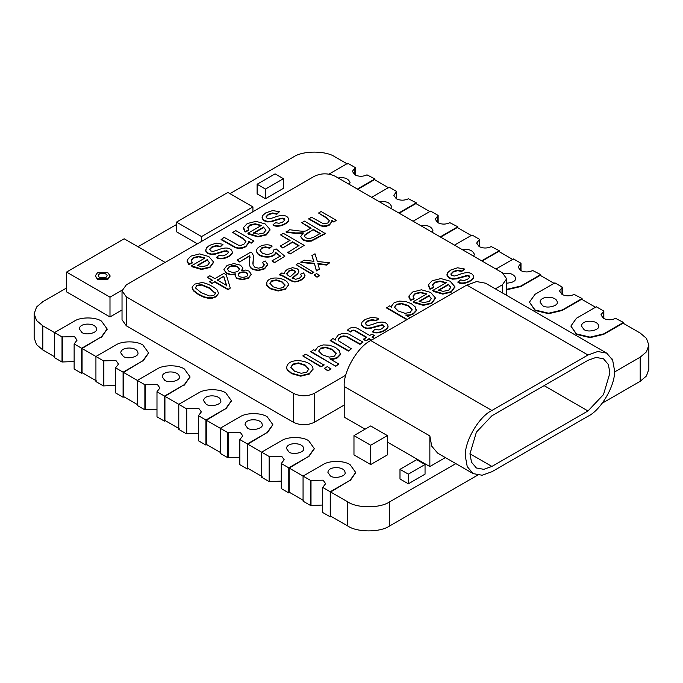 <?xml version="1.0" encoding="UTF-8"?>
<svg xmlns="http://www.w3.org/2000/svg" width="683" height="683" viewBox="0 0 683 683"><rect width="100%" height="100%" fill="white"/><g stroke="black" fill="none" stroke-linecap="round" stroke-linejoin="round"><path stroke-width="1.02" d="M473.14 473.601L482.13 475.231L491.897 471.74L587.978 416.271C601.1 410.065 615.69 384.794 614.504 370.323L612.642 360.12L606.735 353.145L597.745 351.514L587.978 355.006L491.897 410.483C478.766 416.69 464.184 441.952 465.362 456.423L467.232 466.626L473.14 473.601L437.624 453.102L431.716 446.127L429.855 435.925L429.855 466.557L387.389 442.038M365.106 429.172L344.215 417.117L344.215 386.484C343.028 372.013 357.619 346.742 370.741 340.535L466.83 285.059L476.589 281.575L485.587 283.206L606.735 353.145M614.469 372.03L640.202 357.175L646.417 351.89L648.85 345.12L646.417 338.341L640.202 333.056L623.067 323.17L603.644 334.388L590.069 337.633L576.486 334.388L570.868 326.064L576.486 333.902L590.069 337.146L603.644 333.902L623.485 322.444L623.485 323.409M330.222 491.76L330.222 516.843L322.7 512.506L322.7 487.423L330.222 491.76L350.063 480.303L330.64 491.999L347.767 501.894C357.166 508.4 380.141 508.4 389.541 501.894L389.541 526.012L477.605 475.172M602.269 403.192L640.202 381.293L640.202 357.175M389.541 501.894L455.843 463.612M388.781 187.902L374.506 179.663L357.79 189.311M430.205 211.815L415.93 203.577L399.222 213.224M471.629 235.737L457.362 227.499L440.646 237.146M554.485 283.573L540.21 275.334L520.788 286.553L506.666 289.788M513.061 259.66L498.786 251.412L482.078 261.06M595.918 307.495L581.643 299.248L562.22 310.466L548.637 313.71L535.062 310.466L529.436 302.142L535.062 309.988L548.637 313.232L562.22 309.988L582.061 298.531L582.061 299.495M247.366 443.924L247.366 469.008L239.844 464.671L239.844 439.587L247.366 443.924L267.207 432.467L247.784 444.163L247.784 468.29L262.059 476.529M247.784 444.163L262.059 452.411M205.933 420.011L205.933 445.094L198.42 440.748L198.42 415.665L205.933 420.011L225.783 408.554L206.351 420.25L206.351 444.368L220.626 452.607M206.351 420.25L220.626 428.489M81.653 348.253L81.653 373.336L74.131 368.999L74.131 343.908L81.653 348.253L101.494 336.796L82.071 348.492L82.071 372.611L96.346 380.858M82.071 348.492L96.346 356.731M164.509 396.089L164.509 421.172L156.988 416.835L156.988 391.752L164.509 396.089L184.35 384.631L164.927 396.328L164.927 420.446L179.202 428.693M164.927 396.328L179.202 404.575M123.085 372.175L123.085 397.258L115.564 392.913L115.564 367.83L123.085 372.175L142.926 360.718L123.503 372.414L123.503 396.533L137.77 404.771M123.503 372.414L137.77 380.653M288.789 467.846L288.789 492.93L281.276 488.584L281.276 463.501L288.789 467.846L308.639 456.389L289.208 468.086L289.208 492.204L303.483 500.443M289.208 468.086L303.483 476.324M66.541 287.995L42.798 301.707L36.583 306.991L34.15 313.762L36.583 320.54L42.798 325.825L42.798 349.944L54.913 356.936M42.798 325.825L54.913 332.817M284.948 219.909L282.745 218.586L280.747 218.791L271.262 221.71L267.625 221.949L264.261 220.857L262.263 218.662L262.118 217.561M279.415 211.721L276.854 213.753L272.619 212.959L268.376 214.283L266.097 216.596L267.096 218.355L269.64 218.782L273.832 217.57C284.632 213.002 288.755 216.75 288.713 220.063C287.039 224.05 277.469 227.635 273.072 224.673L275.676 222.701L279.048 223.273L282.608 222.129L284.931 219.977L284.196 218.509L280.747 218.312L271.262 221.232L267.625 221.463L264.261 220.37L262.263 218.184L262.75 215.469L265.832 212.831L272.688 210.569L279.415 211.721L276.854 214.231L272.619 213.438L268.376 214.769L266.097 217.092M288.798 219.619L288.713 220.549C287.039 224.528 277.469 228.122 273.072 225.151L273.072 224.673M192.273 262.52L188.704 264.133L187.168 260.027L190.822 256.142L199.59 253.914L208.802 256.535L213.548 261.999L209.963 266.993L201.536 268.991L191.453 265.815L204.985 258.003L198.719 256.338L193.332 257.611L191.334 259.788L192.273 263.006L188.704 264.611L187.074 261.077M213.548 262.485L209.963 267.471L201.536 269.478L192.256 266.78L191.453 265.815M204.541 258.268L198.719 256.817L193.332 258.089L191.291 260.522M228.532 252.479L226.329 251.156L224.331 251.361L214.846 254.281L211.209 254.52L207.837 253.427L205.839 251.233L205.703 250.132M222.999 244.292L220.43 246.324L216.204 245.53L211.961 246.862L209.681 249.167L210.68 250.934L213.224 251.353L217.407 250.14C228.207 245.573 232.34 249.321 232.288 252.642C230.623 256.62 221.053 260.214 216.656 257.243L219.252 255.271L222.632 255.852L226.193 254.699L228.515 252.548L227.781 251.079L224.331 250.883L214.846 253.803L211.209 254.042L207.837 252.941L205.839 250.755L206.326 248.049L209.416 245.41L216.272 243.139L222.999 244.292L220.43 246.811L216.204 246.017L211.961 247.34L209.672 249.671M232.382 252.198L232.288 253.12C230.623 257.098 221.053 260.693 216.656 257.73L216.656 257.243M248.697 229.949L245.12 231.554L243.583 227.456L247.237 223.563L256.005 221.335L265.217 223.964L269.964 229.428L266.379 234.414L257.952 236.42L247.878 233.244L261.41 225.433L255.135 223.768L249.756 225.04L247.758 227.217L248.697 230.436L245.12 232.041L243.498 228.506M269.964 229.915L266.379 234.901L257.952 236.907L248.68 234.209L247.878 233.244M260.957 225.689L255.135 224.246L249.756 225.518L247.707 227.951M248.808 242.636L245.82 246.768L242.217 248.168L238.615 248.467L235.387 247.707L221.061 239.639L224.144 237.377L238.35 245.163L241.108 245.291L243.805 244.369L245.957 241.543L242.644 238.136L232.732 232.416L242.644 238.623L245.94 241.782M232.732 232.416L235.814 230.641L253.956 241.116L251.19 243.199L248.612 241.705M406.82 319.704L386.595 308.024L389.447 305.899L391.735 307.213L391.513 306.095L394.108 302.731L399.299 301.118L405.454 301.416L411.388 303.687L415.409 307.051L416.084 310.577L413.215 313.599L409.595 314.889L405.711 315.051L410.295 317.697M391.572 307.119L391.53 306.343M416.28 309.689L416.084 311.064L413.215 314.078L409.595 315.367L406.641 315.589M311.909 255.57L315.008 253.777L317.347 261.504L329.718 262.75L326.517 264.594L317.902 263.518L319.439 269.162L316.383 270.938L314.487 263.809L300.861 262.434L304.003 260.138L313.898 261.307L311.909 255.57L313.898 261.794M329.718 262.75L326.517 265.081L317.902 264.005M303.218 233.321L295.44 233.407L286.126 232.22L289.601 229.727L296.712 230.641C302.159 231.366 305.318 231.392 306.189 230.743L311.03 228.062L301.766 222.709L311.03 228.54M301.766 222.709L304.524 221.113L325.398 233.646L311.337 241.116L307.034 241.312L303.013 239.998L300.716 236.651M330.922 369.085L327.849 370.86L324.314 368.342L327.388 366.566L330.922 369.085M335.78 366.284L310.731 351.822L313.582 349.696L315.87 351.019L315.648 349.892L318.244 346.529L323.435 344.915L329.59 345.214L335.524 347.485L339.545 350.857L340.219 354.383L337.351 357.397L333.739 358.686L329.846 358.848L338.836 364.039L335.78 366.284L310.731 351.344M315.708 350.917L315.666 350.14M340.416 353.487L340.219 354.861L337.351 357.883L333.739 359.164L330.777 359.386M313.83 272.406L311.269 273.883L296.149 264.671L298.71 263.194L313.83 272.406M275.864 252.129C274.224 258.874 257.568 257.593 256.723 251.224C255.519 246.546 266.566 242.696 272.201 246.093L269.742 247.775L265.397 246.87L261.785 247.818L260.044 250.43L262.468 253.308L267.155 254.597L271.646 253.461L273.32 251.848L273.431 250.098L276.145 248.894L284.845 256.253L274.472 262.724L272.022 260.829L280.346 256.023L275.864 252.616C274.224 259.361 257.568 258.072 256.723 251.711L256.663 250.789M280.346 256.501L275.864 252.616M272.201 246.093L269.742 248.253L265.397 247.357L261.785 248.296L260.052 250.499M273.559 251.079L273.431 250.098M331.938 221.574L329.454 225.057L326.457 226.227L323.452 226.474L320.754 225.842L308.827 219.115L311.388 217.151L323.23 223.64L325.526 223.742L327.78 222.982L329.573 220.626L326.807 217.783L318.551 213.019L326.807 218.27L329.548 220.865M318.551 213.019L321.112 211.542L336.232 220.268L333.927 222.086L331.776 220.84M445.828 282.916L440.006 281.473L434.619 282.745L432.578 285.17M433.56 287.167L429.991 288.781L428.454 284.674L432.108 280.79L440.876 278.562L450.088 281.183L454.835 286.647L451.25 291.641L442.823 293.639L432.74 290.463L446.272 282.651L440.006 280.986L434.619 282.258L432.621 284.435L433.56 287.654L429.991 289.259L428.369 285.725M454.835 287.133L451.25 292.119L442.823 294.125L433.543 291.436L432.74 290.463M207.308 277.247L209.869 275.77L214.863 278.647L223.922 273.422L226.269 274.779L230.273 288.089L228.182 289.78L214.65 281.968L211.832 283.599L209.485 281.755L212.302 280.132L207.308 277.247L212.302 280.611M251.25 274.387L248.45 278.169L242.465 279.791L236.933 278.527L235.106 275.855M235.43 274.446L230.88 274.856L226.543 273.507L223.939 269.691M242.798 268.479L242.217 270.34M218.611 293.272L216.016 296.9L212.396 298.206L208.349 298.292L203.952 297.25L198.548 294.672L193.374 290.813L192.111 287.739M473.669 276.846L473.575 277.768C471.91 281.746 462.34 285.34 457.943 282.378L460.538 279.919L463.919 280.5L467.479 279.347L469.802 277.196L469.067 275.727L467.616 275.326L467.616 275.804L456.133 278.937L452.496 279.168L449.124 278.075L447.126 275.889L446.989 274.779M469.819 277.127L467.616 275.804M467.616 275.326L456.133 278.451L452.496 278.69L449.124 277.597L447.126 275.403L447.613 272.696L450.703 270.058L457.559 267.796L464.286 268.94L464.286 269.426L461.717 271.458L457.49 270.664L453.247 271.988L450.959 274.318M426.363 294.151L420.54 292.708L415.162 293.98L413.113 296.405M414.103 298.411L410.526 300.016L408.989 295.91L412.652 292.025L421.411 289.797L430.623 292.418L435.37 297.882L431.784 302.876L423.358 304.883L413.283 301.698L426.815 293.886L420.54 292.222L415.162 293.494L413.164 295.671L414.103 298.889L410.526 300.494L408.904 296.96M435.37 298.369L431.784 303.354L423.358 305.361L414.086 302.671L413.283 301.698M363.032 342.098L359.958 343.873L346.46 336.301L343.318 335.908L340.305 336.847L338.418 338.759L338.631 340.868L351.395 348.817L348.321 351.071L330.171 340.595L332.92 338.529L335.592 340.066L335.387 338.853L338.273 334.969L341.884 333.586L345.496 333.287L348.731 334.055L363.032 342.098L359.958 344.36L346.46 336.779L343.318 336.386L340.305 337.334L338.222 339.895M335.447 339.989L335.396 339.101M298.864 271.424L297.771 273.832L292.187 278.519M301.613 276.145L300.631 274.165L303.483 272.918L304.951 275.07L304.208 277.255L301.314 279.543L297.711 281.097L294.783 281.464L292.247 280.918L292.247 281.396L286.339 278.135C282.472 275.847 280.09 274.779 279.185 274.942L281.866 272.918L284.239 273.695L285.272 271.125L287.603 269.213L292.648 267.702L297.096 268.726L298.625 270.186L298.77 271.8L297.771 273.832M304.977 275.684L304.208 277.733L301.314 280.021L297.711 281.575L294.783 281.942L292.247 281.396M324.024 365.098L320.95 366.873L302.8 355.92L305.873 354.144L324.024 365.098M319.584 275.727L317.023 277.204L314.069 275.018L316.639 273.541L319.584 275.727M288.439 284.939L285.357 289.242L278.212 291.001L270.588 288.883L266.874 285.733L266.472 283.966M495.363 288.849L502.338 284.82L506.666 278.792L502.338 272.756L335.233 176.282C328.267 173.03 321.309 173.03 314.342 176.282L126.355 284.82L122.026 290.847L126.355 296.883L293.459 393.357C300.418 396.61 307.384 396.61 314.342 393.357L345.786 375.206M366.669 337.718L356.056 331.588C354.033 330.137 352.206 330.273 350.575 331.998L347.416 330.205C350.891 326.662 354.853 326.406 359.292 329.445L369.725 335.473L371.987 334.166L374.378 335.549L372.124 337.334M371.142 340.305L369.059 339.101L365.968 340.885L363.578 339.502L366.669 337.231L356.056 331.11C354.033 329.658 352.206 329.787 350.575 331.511L350.575 331.998M313.019 368.948L309.314 374.071L300.742 376.188L291.59 373.644L287.133 369.853L286.647 367.787M388.064 326.269L387.978 327.191C386.305 331.17 376.734 334.764 372.346 331.801L374.941 329.343L378.314 329.923L381.874 328.771L384.196 326.619L383.462 325.151L382.01 324.749L382.01 325.228L370.528 328.352L366.891 328.591L363.527 327.499L361.529 325.304L361.384 324.203M384.213 326.551L382.01 325.228M382.01 324.749L370.528 327.874L366.891 328.113L363.527 327.012L361.529 324.826L362.016 322.12L365.098 319.482L371.962 317.211L378.681 318.363L378.681 318.85L376.12 320.882L371.894 320.088L367.642 321.411L365.362 323.742M299.017 246.034L292.555 242.303L282.753 247.963L280.295 246.059L290.087 240.399L280.602 234.926L290.087 240.886M280.602 234.926L283.368 233.33L304.242 245.385L290.155 253.999L287.697 252.573L299.017 245.556L292.555 241.825L292.555 242.303M267.745 264.722L264.543 268.88L258.123 270.664L252.24 269.29L250.294 267.574L249.406 264.014M250.055 257.423L249.747 256.065L239.511 261.973L237.052 260.069L250.849 252.104L252.326 253.308L253.419 255.886L253.043 264.85L254.93 267.326L258.592 268.18L262.477 267.138L264.33 264.791L262.383 262.366L264.312 265.038M253.487 257.226L252.872 263.399M122.026 309.988L109.989 316.938L66.541 291.854L66.541 272.082L124.195 238.794L165.132 262.426M408.34 483.803L399.99 478.979L399.99 469.332L416.698 459.685L425.048 464.508L425.048 474.156L408.34 483.803L408.34 474.156L399.99 469.332M197.37 243.814L176.487 231.759L176.487 222.112L227.866 192.444L252.932 206.915L252.932 211.739M265.465 198.719L257.115 193.887L257.115 184.239L275.078 173.875L283.428 178.698L283.428 188.346L265.465 198.719L265.465 189.063L257.115 184.239M126.355 296.883L126.355 325.825L293.459 422.299L293.459 393.357M126.355 325.825L122.026 319.789L122.026 290.847M314.342 393.357L314.342 422.299L344.215 405.053M314.342 422.299C307.384 425.552 300.418 425.552 293.459 422.299M347.348 163.98L335.233 156.988C325.834 150.482 302.859 150.482 293.459 156.988L229.958 193.648M176.487 224.519L137.983 246.751M101.494 337.282L107.12 329.197M142.926 361.196L148.544 353.12M184.35 385.118L189.968 377.033M225.783 409.032L231.4 400.955M267.207 432.954L272.824 424.869M308.639 456.867L314.257 448.791M350.063 480.789L355.681 472.704M429.855 466.557L445.393 457.584M353.973 454.895L370.681 464.542L387.389 454.895L387.389 435.6L370.681 425.953L353.973 435.6L353.973 454.895M612.941 360.855L611.626 358.114M330.64 491.999L330.64 516.126L347.767 526.012L347.767 501.894M389.541 526.012C380.141 532.518 357.166 532.518 347.767 526.012M648.85 345.12L648.85 369.238L646.417 376.009L640.202 381.293M42.798 349.944L36.583 344.659L34.15 337.88L34.15 313.762M587.978 410.961L603.49 394.595L609.91 372.978L608.374 364.543L603.49 358.78L596.054 357.431L587.978 360.308L491.897 415.785L476.384 432.16L469.964 453.777L471.501 462.203L476.384 467.975L483.82 469.323L491.897 466.438L587.978 410.961L544.112 385.639M308.639 456.389L314.257 448.552L308.639 440.706C302.526 436.48 287.594 436.48 281.481 440.706L261.64 452.163L261.64 477.255L269.162 481.592L281.276 481.122M281.276 463.501L284.196 459.761L281.695 456.27L269.162 456.509L261.64 452.163M603.849 318.568L603.849 311.106L600.929 314.846L603.439 318.346C607.477 320.233 611.516 320.233 615.554 318.346L623.485 322.444M142.926 360.718L148.553 352.872L142.926 345.035C136.813 340.808 121.881 340.808 115.769 345.035L95.927 356.492L95.927 381.575L103.449 385.921L115.564 385.451M115.564 367.83L118.492 364.09L115.982 360.59L103.449 360.837L95.927 356.492M521.001 270.733L521.001 263.271L518.073 267.01L520.583 270.511C524.621 272.397 528.659 272.397 532.697 270.511L540.629 274.609L540.629 275.573M355.288 175.061L355.288 167.6L352.36 171.339L354.87 174.839C358.908 176.726 362.946 176.726 366.984 174.839L374.924 178.937L374.924 179.902M184.35 384.631L189.976 376.794L184.35 368.957C178.246 364.731 163.305 364.731 157.201 368.957L137.351 380.414L137.351 405.497L144.873 409.834L156.988 409.373M156.988 391.752L159.916 388.012L157.406 384.512L144.873 384.751L137.351 380.414M206.146 404.208C210.39 407.529 222.163 404.447 220.771 400.716C220.507 394.39 203.688 394.065 203.636 400.716L206.146 404.208M349.406 184.461L350.063 182.557C348.415 178.511 344.454 176.991 338.196 177.99M473.686 256.219L474.352 254.307C472.696 250.268 468.743 248.749 462.476 249.747M562.425 294.655L562.425 287.193L559.497 290.932L562.007 294.424C566.045 296.311 570.083 296.311 574.121 294.424L582.061 298.531M584.008 329.565C588.259 332.877 600.033 329.804 598.632 326.064C598.368 319.746 581.549 319.413 581.498 326.064L584.008 329.565M542.584 305.642C546.827 308.955 558.6 305.882 557.208 302.142C556.944 295.824 540.116 295.491 540.074 302.142L542.584 305.642M506.666 283.163C512.634 282.736 515.674 281.089 515.776 278.229C514.068 274.139 510.056 272.628 503.747 273.704M350.063 480.303L355.689 472.465L350.063 464.628C343.95 460.402 329.018 460.402 322.914 464.628L303.064 476.085L303.064 501.168L310.586 505.514L322.7 505.044M322.7 487.423L325.629 483.684L323.119 480.183L310.586 480.422L303.064 476.085M479.568 246.819L479.568 239.357L476.64 243.097L479.15 246.589C483.188 248.475 487.227 248.475 491.265 246.589L499.205 250.695L499.205 251.66M330.427 475.966C334.679 479.278 346.452 476.205 345.052 472.465C344.787 466.147 327.968 465.815 327.917 472.465L330.427 475.966M438.145 222.897L438.145 215.435L435.216 219.175L437.726 222.675C441.764 224.562 445.803 224.562 449.841 222.675L457.772 226.773L457.772 227.738M390.83 208.383L391.496 206.471C389.839 202.433 385.886 200.913 379.62 201.912M396.712 198.984L396.712 191.522L393.784 195.261L396.294 198.753C400.332 200.64 404.37 200.64 408.408 198.753L416.348 202.851L416.348 203.816M432.262 232.297L432.92 230.393C431.272 226.346 427.31 224.827 421.052 225.825M289.003 452.044C293.246 455.365 305.019 452.283 303.628 448.552C303.363 442.225 286.536 441.901 286.493 448.552L289.003 452.044M81.866 332.459C86.109 335.771 97.882 332.698 96.491 328.958C96.218 322.641 79.399 322.308 79.356 328.958L81.866 332.459M164.714 380.294C168.966 383.607 180.739 380.533 179.339 376.794C179.074 370.476 162.255 370.143 162.213 376.794L164.714 380.294M101.494 336.796L107.12 328.958L101.494 321.121C95.389 316.886 80.457 316.886 74.345 321.121L54.503 332.578L54.503 357.661L62.016 361.999L74.131 361.538M74.131 343.908L77.059 340.177L74.549 336.676L62.016 336.915L54.503 332.578M123.29 356.372C127.533 359.685 139.306 356.611 137.915 352.872C137.65 346.554 120.831 346.221 120.78 352.872L123.29 356.372M225.783 408.554L231.4 400.716L225.783 392.87C219.67 388.644 204.738 388.644 198.625 392.87L178.784 404.327L178.784 429.411L186.305 433.756L198.42 433.287M198.42 415.665L201.348 411.926L198.838 408.434L186.305 408.673L178.784 404.327M267.207 432.467L272.833 424.63L267.207 416.792C261.094 412.566 246.162 412.566 240.057 416.792L220.208 428.25L220.208 453.333L227.729 457.67L239.844 457.209M239.844 439.587L242.772 435.848L240.262 432.348L227.729 432.587L220.208 428.25M247.57 428.13C251.822 431.443 263.595 428.369 262.195 424.63C261.93 418.312 245.112 417.979 245.069 424.63L247.57 428.13M248.202 468.529L247.366 469.008M123.913 396.772L123.085 397.258M165.346 420.694L164.509 421.172M82.489 372.858L81.653 373.336M289.626 492.443L288.789 492.93M413.078 221.224L430.623 211.098L438.145 215.435M440.228 236.907L457.772 226.773M371.646 197.31L389.19 187.176L396.712 191.522M398.804 212.985L416.348 202.851M331.059 516.365L330.222 516.843M495.935 269.059L513.479 258.934L521.001 263.271M506.666 289.31L520.788 286.066L540.629 274.609M529.436 302.142L535.062 294.305L554.903 282.847L562.425 287.193M570.868 326.064L576.486 318.227L596.336 306.769L603.849 311.106M454.502 245.146L472.047 235.012L479.568 239.357M481.66 260.821L499.205 250.695M328.941 174.131L347.767 163.263L355.288 167.6M357.371 189.063L374.924 178.937M206.77 444.607L205.933 445.094M283.428 178.698L265.465 189.063M252.932 206.915L201.553 236.583L201.553 241.406M201.553 236.583L176.487 222.112M425.048 464.508L408.34 474.156M353.973 435.6L370.681 445.248L370.681 464.542M370.681 445.248L387.389 435.6M371.561 340.057L369.059 338.614L365.968 340.885M365.968 340.399L363.578 339.024M369.059 338.614L369.059 339.101M374.378 335.549L372.124 336.847L374.625 338.298M350.575 331.511L347.416 330.205M284.982 285.349L281.908 282.105L276.291 280.329L271.655 281.336L269.93 283.488M283.232 287.534L284.982 284.862L281.908 281.627L276.291 279.842L271.655 280.85L269.913 283.249L273.098 286.809L278.621 288.525L283.232 287.534M288.448 285.178L285.357 288.755L278.212 290.523L270.588 288.405L266.874 285.246L266.822 282.275C269.623 274.711 288.67 278.16 288.431 285.042L288.431 285.528M319.584 275.24L317.023 277.204M317.023 276.726L314.069 275.018M324.024 364.62L320.95 366.873M320.95 366.395L302.8 355.92M292.247 280.918L286.339 277.648C282.472 275.36 280.09 274.301 279.185 274.464M297.771 273.354L292.187 278.041L295.773 279.287L299.564 278.101L301.596 276.197L300.631 274.165M295.338 271.851L294.441 270.827L291.957 270.289L288.994 271.202L286.792 273.806M293.4 273.9L295.124 272.321L295.295 271.253L294.441 270.34L291.957 269.802L288.994 270.724L286.775 273.567L287.091 274.617L290.181 276.88L293.4 273.9M351.395 348.817L348.321 351.071M348.321 350.592L330.171 340.117M346.46 336.301L346.46 336.779M359.958 343.873L359.958 344.36M410.526 300.016L410.526 300.494M431.357 298.77L429.172 295.927L419.038 301.784M429.172 295.449L419.038 301.297L423.639 302.612L429.223 301.434L431.366 298.522L429.172 295.927M464.286 268.94L461.717 270.972L457.49 270.178L453.247 271.51L450.968 273.823L451.967 275.582L454.511 276.009L458.694 274.788C469.494 270.22 473.626 273.968 473.575 277.289L473.575 277.768M473.678 277.085L473.575 277.289C471.91 281.268 462.34 284.862 457.943 281.891M461.717 270.972L461.717 271.458M465.618 275.531L465.618 276.017M217.356 290.207L218.577 293.528L216.016 296.413L212.396 297.728L208.349 297.805L203.952 296.764L198.548 294.185L193.374 290.326L192.136 287.014L194.706 284.111L201.613 282.625C206.001 282.549 214.735 287.176 217.356 290.207M215.324 293.494L209.527 288.328L201.485 285.076L196.815 285.81L195.449 287.56M215.341 293.255L209.527 287.85L201.485 284.598L196.815 285.323L195.551 288.03L201.186 292.666L209.237 295.927C213.446 296.021 215.452 294.945 215.247 292.683L215.247 293.169M235.823 273.849L230.88 274.37L226.543 273.029L223.93 269.452L227.097 265.405L233.91 263.587L240.365 265.132L242.747 267.693L241.68 270.468L245.709 270.067L249.064 271.117L251.259 274.276L248.45 277.691L242.465 279.313L236.933 278.041L235.165 276.145L235.823 273.849M247.809 275.027C247.818 271.279 238.171 271.74 238.247 275.147L238.247 274.66C238.026 278.237 248.006 277.998 247.809 274.54C247.818 270.801 238.171 271.262 238.247 274.66L238.247 274.686M239.502 269.307L237.718 267.121L235.08 266.199L231.947 266.174L229.172 267.121L227.337 269.333M235.08 265.713L231.947 265.696L229.172 266.643L227.328 269.076L229.129 271.501L233.424 272.56L237.718 271.475L239.52 269.051L237.718 266.643L235.08 265.713L235.08 266.199M230.273 288.089L228.182 289.293L214.65 281.49L211.832 283.599M211.832 283.112L209.485 281.755M214.65 281.49L214.65 281.968M228.182 289.293L228.182 289.78M223.751 276.231L217.211 280.004L226.628 285.443L223.751 276.231L217.211 280.491M226.628 285.921L223.751 276.717M429.991 288.781L429.991 289.259M450.814 287.534L448.629 284.691L438.503 290.548M448.629 284.213L438.503 290.062L443.096 291.376L448.68 290.198L450.831 287.287L448.629 284.691M336.232 220.268L333.927 221.599L331.776 220.361L331.947 221.335L329.454 224.579L326.457 225.74L323.452 225.988L320.754 225.356L308.827 218.637M333.927 221.599L333.927 222.086M284.845 256.253L274.472 262.724M269.742 247.775L269.742 248.253M256.723 251.711L256.654 251.028M274.472 262.246L272.022 260.829M313.83 271.919L311.269 273.883M311.269 273.405L296.149 264.671M338.836 364.039L335.78 365.806M336.292 353.828L332.356 349.79L325.68 347.63L320.489 348.637L318.696 350.96M329.232 357.132L334.516 356.099L336.267 353.154L332.356 349.312L325.68 347.152L320.489 348.151L318.705 351.088L322.333 354.801L329.232 357.132M330.922 368.607L327.849 370.86M327.849 370.382L324.314 368.342M325.398 233.168L311.337 240.638L307.034 240.826L303.013 239.511L300.708 236.523L303.218 232.835L295.44 232.92L286.126 231.733M313.429 229.445L304.917 234.807L304.55 236.463L305.864 237.872L309.373 238.657L313.728 237.24L320.327 233.432L313.429 229.445L304.917 235.285L304.473 236.198M320.327 233.91L313.429 229.923M319.439 268.684L316.383 270.938M326.517 264.594L326.517 265.081M316.383 270.451L314.487 263.809M314.487 263.322L300.861 261.948M407.239 319.465L386.595 307.538M412.156 310.031L408.221 305.993L401.544 303.833L396.345 304.84L394.561 307.162M405.096 313.335L410.372 312.293L412.131 309.356L408.221 305.506L401.544 303.346L396.345 304.353L394.569 307.282L398.198 311.004L405.096 313.335M308.87 369.452L305.173 365.507L298.437 363.373L292.87 364.577L290.796 367.215M301.229 373.311L306.761 372.115L308.87 368.914L305.173 365.021L298.437 362.886L292.87 364.099L290.804 367.3L294.604 371.245L301.229 373.311M313.027 369.187L309.314 373.584L300.742 375.701L291.59 373.166L287.133 369.375L286.638 367.539L287.073 365.806C290.429 356.731 313.284 360.872 313.002 369.127L313.002 369.605M378.681 318.363L376.12 320.395L371.894 319.601L367.642 320.925L365.362 323.238L366.361 325.006L368.905 325.424L373.097 324.212C383.897 319.644 388.021 323.392 387.978 326.713L387.978 327.191M388.072 326.508L387.978 326.713C386.305 330.692 376.734 334.286 372.346 331.315M376.12 320.395L376.12 320.882M380.013 324.954L380.013 325.432M304.242 245.385L290.155 253.999M290.155 253.513L287.697 252.087M292.555 241.825L282.753 247.963M282.753 247.477L280.295 246.059M262.383 262.366L265.286 261L267.753 264.483L264.543 268.402L258.123 270.186L252.24 268.812L250.294 267.096L249.44 264.637L249.747 256.065M249.747 255.587L239.511 261.973M239.511 261.495L237.052 260.069M62.016 361.999L62.016 336.915M310.586 505.514L310.586 480.422M144.873 409.834L144.873 384.751M186.305 433.756L186.305 408.673M103.449 385.921L103.449 360.837M227.729 457.67L227.729 432.587M269.162 481.592L269.162 456.509M122.069 290.19L109.989 297.165L109.989 316.938M109.989 297.165L66.541 272.082M95.304 276.06L97.456 279.313L107.905 279.313L110.048 276.06M97.456 278.835L107.905 278.835L110.065 275.812L107.905 272.799L97.456 272.799L95.296 275.812L97.456 278.835M99.547 277.622C103.526 278.843 106.044 278.246 107.111 275.812C106.975 272.543 98.275 272.372 98.25 275.812L99.547 277.622M105.669 277.708L99.692 277.708M253.956 241.116L251.19 242.713L248.612 241.227L248.817 242.388L245.82 246.281L242.217 247.69L238.615 247.98L235.387 247.22L221.061 239.152M251.19 242.713L251.19 243.199M245.12 231.554L245.12 232.041M265.952 230.308L263.766 227.473L253.632 233.321M263.766 226.987L253.632 232.843L258.225 234.149L263.817 232.98L265.96 230.069L263.766 227.473M232.391 252.437L232.288 253.12M220.43 246.324L220.43 246.811M224.331 250.883L224.331 251.361M226.329 250.678L226.329 251.156M188.704 264.133L188.704 264.611M209.527 262.878L207.342 260.044L197.216 265.892M207.342 259.566L197.216 265.414L201.809 266.729L207.393 265.55L209.544 262.639L207.342 260.044M288.807 219.866L288.713 220.549M276.854 213.753L276.854 214.231M280.747 218.312L280.747 218.791M282.745 218.099L282.745 218.586M429.855 435.925L344.215 386.484M587.978 355.006L466.83 285.059M370.741 340.535L491.897 410.483M469.964 453.777L491.897 466.438M502.338 292.87L502.338 284.82M269.572 481.353L269.572 456.27M103.867 385.682L103.867 360.59M145.291 409.595L145.291 384.512M311.004 505.266L311.004 480.183M62.435 361.759L62.435 336.676M186.724 433.517L186.724 408.434M228.148 457.431L228.148 432.348M520.788 286.066L520.788 286.553M562.22 309.988L562.22 310.466M603.644 333.902L603.644 334.388M356.056 331.11L356.056 331.588M271.655 280.85L271.655 281.336M286.339 277.648L286.339 278.135M289.754 279.629L289.754 280.107M295.876 274.89L295.876 275.369M349.892 338.059L349.892 338.546M462.109 276.649L462.109 277.127M320.754 225.356L320.754 225.842M318.124 223.998L318.124 224.485M326.807 217.783L326.807 218.27M325.68 347.152L325.68 347.63M295.44 232.92L295.44 233.407M300.511 233.202L300.511 233.68M316.144 238.512L316.144 238.99M307.487 232.869L307.487 233.355M320.651 263.894L320.651 264.372M401.544 303.346L401.544 303.833M298.437 362.886L298.437 363.373M376.512 326.064L376.512 326.551M253.222 259.642L253.222 260.129M603.439 318.346L603.439 311.354M520.583 270.511L520.583 263.518M354.87 174.839L354.87 167.839M562.007 294.424L562.007 287.432M479.15 246.589L479.15 239.596M437.726 222.675L437.726 215.674M396.294 198.753L396.294 191.761M235.387 247.22L235.387 247.707M232.22 245.598L232.22 246.076M242.644 238.136L242.644 238.623M220.822 251.993L220.822 252.479M277.247 219.422L277.247 219.909M506.666 278.792L506.666 295.372M272.833 424.63L272.833 425.116M148.553 352.872L148.553 353.359M189.976 376.794L189.976 377.281M107.12 328.958L107.12 329.437M314.257 448.552L314.257 449.03M355.689 472.465L355.689 472.952M231.4 400.716L231.4 401.194M266.464 284.205L266.464 283.718M298.872 271.663L298.872 271.185M304.994 275.923L304.994 275.437M335.387 339.34L335.387 338.853M408.895 297.199L408.895 296.721M435.378 298.608L435.378 298.13M446.981 275.018L446.981 274.54M218.62 293.511L218.62 293.033M192.102 287.978L192.102 287.5M223.93 269.93L223.93 269.452M242.815 268.718L242.815 268.231M251.259 274.626L251.259 274.148M235.097 276.094L235.097 275.616M428.361 285.964L428.361 285.485M454.844 287.372L454.844 286.894M331.947 221.813L331.947 221.335M315.648 350.379L315.648 349.892M340.424 353.726L340.424 353.248M300.708 236.89L300.708 236.412M391.513 306.582L391.513 306.095M416.288 309.928L416.288 309.45M286.638 368.026L286.638 367.539M361.375 324.442L361.375 323.964M267.753 264.961L267.753 264.483M249.406 264.261L249.406 263.783M253.487 257.457L253.487 256.979M110.065 275.812L110.065 276.299M95.296 275.812L95.296 276.299M248.817 242.875L248.817 242.388M243.489 228.745L243.489 228.259M269.973 230.154L269.973 229.667M205.694 250.371L205.694 249.893M187.065 261.316L187.065 260.838M213.557 262.724L213.557 262.246M262.11 217.8L262.11 217.314"/></g></svg>
